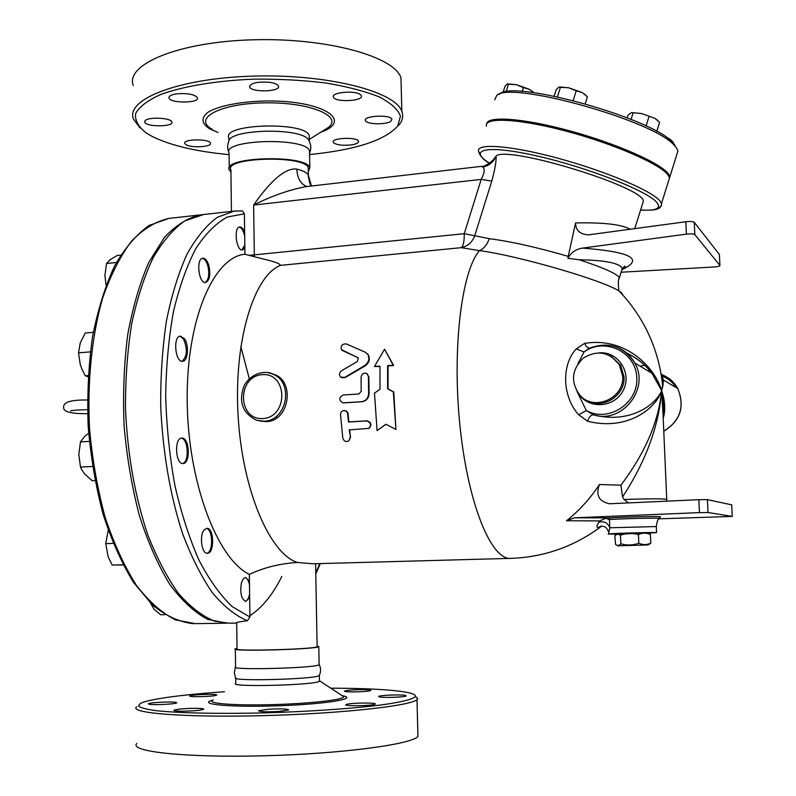 <?xml version="1.0" encoding="UTF-8"?>
<svg xmlns="http://www.w3.org/2000/svg" width="796" height="796" viewBox="0 0 796 796"><rect width="100%" height="100%" fill="white"/><g stroke="black" fill="none" stroke-linecap="round" stroke-linejoin="round"><path stroke-width="1.19" d="M148.842 704.181L148.374 703.763C149.17 702.49 172.523 701.366 176.155 702.43L176.692 702.858C176.025 704.132 152.245 705.266 148.842 704.181M181.836 711.186C176.234 711.107 173.608 710.778 173.976 710.201C177.209 709.057 184.483 708.43 195.796 708.311C201.438 708.38 204.084 708.709 203.736 709.296C200.552 710.43 193.249 711.057 181.836 711.186M278.938 711.435C266.312 712.072 259.516 711.833 258.531 710.709L268.401 709.216C280.908 708.589 287.674 708.838 288.689 709.952L278.938 711.435M374.259 704.44C369.075 706.002 343.305 706.201 345.892 704.669L346.877 704.291C352.329 702.749 377.593 702.55 375.145 704.082L374.259 704.44M405.025 695.336L406.288 695.913C405.622 697.087 384.767 697.953 379.762 697.017L378.607 696.45C379.364 695.276 399.831 694.42 405.025 695.336M362.498 689.644C368.279 689.684 371.065 689.973 370.846 690.49C368.478 691.326 362.449 691.804 352.777 691.903C347.016 691.863 344.26 691.575 344.489 691.067C346.897 690.222 352.897 689.754 362.498 689.644M191.378 695.475C197.388 694.231 218.601 693.933 216.651 695.127L215.268 695.555C209.467 696.808 187.846 697.127 189.896 695.933L191.378 695.475M224.462 691.754C195.388 693.754 172.573 696.231 156.016 699.187C148.464 700.58 143.26 701.982 140.414 703.395L138.414 706.072C140.454 707.783 146.245 709.296 155.797 710.619C177.866 713.067 217.875 713.982 262.929 712.918C308.191 711.674 352.827 708.599 382.01 704.848C402.517 701.933 413.641 699.097 415.383 696.361L417.681 698.58L416.995 699.575L417.93 736.35C412.308 744.31 341.743 753.862 263.347 755.802C184.871 757.842 128.415 751.523 136.822 743.494M416.995 699.575C411.323 705.833 340.927 713.694 262.76 715.654C184.513 717.684 128.226 713.077 136.623 706.748M415.383 696.361C416.905 691.366 380.05 688.222 330.788 688.192M319.126 664.202L319.136 664.73C316.261 668.162 227.716 670.431 235.566 666.879L235.347 649.247M319.465 675.028L319.166 675.615C314.758 679.336 229.636 681.525 235.586 677.764L234.273 672.61L235.447 667.307M319.425 680.55L319.445 681.177C316.569 685.187 227.925 687.455 235.775 683.326L235.706 677.655M145.151 120.674C148.374 116.684 171.16 117.798 171.846 121.947C174.195 126.972 145.847 127.141 144.713 122.106L145.151 120.674M176.463 93.868C187.359 93.003 194.353 94.266 197.438 97.659C200.045 103.231 170.324 103.589 168.991 97.988C168.623 96.107 171.11 94.734 176.463 93.868M269.038 82.247C274.421 82.983 277.545 84.247 278.431 86.038C281.187 91.829 251.108 92.724 249.636 86.903C250.501 83.112 256.969 81.56 269.038 82.247M360.459 94.684L361.334 95.749C364.031 101.231 334.817 102.604 333.385 97.072C330.788 92.306 355.364 90.107 360.459 94.684M390.746 121.34C385.881 124.952 366.22 124.395 365.384 120.604C362.817 115.718 390.677 114.296 391.881 119.261L390.746 121.34M350.618 144.991C341.414 145.728 335.623 144.822 333.245 142.295C330.897 137.837 357.494 136.733 358.538 141.24C358.797 142.952 356.15 144.195 350.618 144.991M186.194 144.802L184.752 143.459C182.503 138.932 209.517 138.584 210.442 143.131C212.383 146.862 192.015 148.255 186.194 144.802M401.204 86.734L400.975 77.909C394.776 56.655 327.146 37.551 252.879 39.8C178.533 41.81 125.131 64.357 133.24 85.52M229.089 154.643C196.194 151.558 170.553 145.499 152.165 136.434L146.424 133.091C138.404 126.922 134.793 120.445 135.589 113.649C139.181 106.863 147.509 100.495 160.573 94.555C183.329 86.217 216.512 80.645 253.715 79.142C278.789 78.894 302.828 80.187 325.833 83.003C347.325 86.625 365.185 91.291 379.433 97.003C391.075 103.112 398.08 109.51 400.458 116.216L397.761 125.997L399.771 124.037C402.736 119.937 403.433 115.738 401.841 111.44C395.662 91.6 327.882 73.879 253.407 76.117C178.861 78.127 125.3 99.281 133.429 119.032L140.046 127.947M397.761 125.997C384.886 140.424 355.494 149.937 309.594 154.563M309.564 153.15L309.525 150.932C306.42 136.952 221.328 139.35 229.079 153.19L229.258 167.866M309.515 141.598L308.062 139.121C298.619 127.3 229.139 129.26 228.81 141.35C227.228 144.902 227.258 148.643 228.9 152.573M309.286 138.016L309.236 135.718C306.132 121.251 221.139 123.649 228.88 137.987L228.92 140.992M385.891 424.248L377.075 430.576L374.488 393.115L379.971 389.294L379.99 366.15L374.428 366.548L384.548 349.255L393.224 365.185L387.622 365.593L387.622 388.776L393.333 391.861L395.93 429.492L385.891 424.248M386.01 424.308L377.075 430.576M384.548 349.255L393.652 365.503L388.06 365.911L388.06 388.906L393.771 391.96L395.93 429.492M379.981 366.488L374.428 366.548M341.574 370.707C339.146 372.727 338.867 374.876 340.728 377.145L344.678 377.374L364.558 365.672C368.797 362.498 369.881 358.737 367.832 354.409L365.215 352.2L346.419 343.962C342.32 343.723 340.618 345.583 341.335 349.543L358.3 357.941L357.295 361.573L341.574 370.707M367.145 353.543L368.289 354.847C370.329 359.135 369.235 362.847 365.016 365.991L345.146 377.612L341.574 377.652M358.2 357.822L341.991 350.3M350.061 437.541L348.917 440.785C346.001 442.327 343.952 441.382 342.777 437.949L340.529 414.716C340.598 412.248 341.773 410.855 344.031 410.537L345.962 411.074L347.534 413.005L348.439 422.029L366.528 420.945C370.856 422.348 371.603 424.825 368.787 428.377L349.195 429.88L350.509 437.293L348.708 440.954M349.653 429.85L350.509 437.293M344.26 410.527L346.419 411.035L347.991 412.955L348.887 421.91L366.976 420.825C371.284 422.208 372.04 424.666 369.235 428.188L368.628 428.457M343.205 395.005C338.837 397.403 338.678 400.01 342.708 402.856L361.563 401.731C365.981 400.965 368.339 398.159 368.618 393.324L368.419 376.657L367.294 373.911C364.1 372.279 362.031 373.364 361.076 377.175L361.195 391.304L358.936 393.96L343.205 395.005M366.906 373.603L368.876 376.896L369.075 393.423C368.787 398.219 366.439 400.995 362.011 401.761L343.275 402.905M270.948 373.414L274.769 374.598C295.256 382.05 289.038 421.422 266.302 421.631L260.123 421.064M648.631 533.509L650.432 534.514C646.392 532.663 642.392 532.703 638.452 534.623C632.362 532.932 626.372 533.121 620.482 535.201L617.616 534.017L614.83 535.638L615.567 544.464C617.328 545.897 619.089 545.678 620.84 543.807C626.89 545.529 632.88 545.35 638.81 543.27C642.919 545.101 646.919 545.041 650.8 543.091L648.999 544.374M618.203 545.807L648.093 544.942L618.203 545.807M616.661 534.255L647.556 532.932M620.482 535.201L620.84 543.807M638.452 534.623L638.81 543.27M650.432 534.514L650.8 543.091M533.887 92.674L529.37 89.291L533.181 92.008M523.39 87.62L516.286 84.684L529.37 89.291L523.39 87.62L522.176 91.51M507.709 83.879L516.286 84.684L507.042 84.147L504.913 86.495L503.012 92.565M672.948 142.733L673.147 142.096L668.511 138.265L671.386 140.315M631.556 112.564L641.427 113.51L631.497 112.574L628.124 115.002L627.238 117.838M656.76 131.42L659.615 122.295L654.71 118.216L641.427 113.51L654.71 118.216L657.735 120.385M506.047 91.898L508.455 84.177M646.053 125.957L648.989 116.584M631.089 119.39L633.109 112.923M559.429 86.933L568.702 87.779L558.712 87.192L556.215 89.62L554.185 96.117M585.259 103.729L587.438 96.774L582.224 92.565L585.757 95.092M576.195 90.834L568.702 87.779L582.224 92.565L576.195 90.834L573.18 100.485M557.469 96.804L560.464 87.242M622.313 269.516C644.272 259.068 631.029 251.934 582.592 248.093C575.697 249.248 570.812 252.64 567.946 258.302L568.225 256.382C537.648 247.466 511.291 241.556 489.162 238.651L474.715 235.765C472.237 242.302 467.74 246.272 461.212 247.675L479.441 250.621C518.196 255.635 603.597 280.49 619.188 291.117L621.397 292.61L623.188 295.435M642.611 203.567L643.357 201.179C644.004 186.841 505.788 144.713 496.037 156.195C496.475 160.603 495.062 168.901 491.789 181.08L474.715 235.765L464.237 233.696L254.332 254.879L254.312 256.7C264.64 259.486 279.545 262.322 280.421 265.357C253.944 275.715 233.755 340.598 238.084 415.283C242.193 489.978 269.735 553.787 297.405 562.473L313.226 563.777L510.286 558.384M668.501 181.17L669.535 177.856L668.093 175.06C660.372 164.155 613.955 143.827 566.424 131.221C518.843 118.504 483.908 116.932 486.455 126.156M675.018 145.21L672.481 142.265C651.466 117.808 511.908 79.331 499.56 94.087L498.813 94.475M494.674 99.828L496.694 95.56C509.122 80.486 652.511 120.057 673.973 144.991L676.56 147.996L677.943 151.021L676.799 154.673M668.849 180.065L669.884 176.742L668.441 173.926C660.859 163.25 616.512 143.559 569.916 130.892C523.28 118.126 487.082 115.639 486.734 123.907M244.81 244.979L241.914 249.974M239.238 227.079C241.715 227.765 243.536 230.83 244.69 236.273M202.353 258.322C204.771 258.849 206.652 261.516 207.995 266.342C209.587 274.759 208.592 280.142 205.03 282.49M179.876 336.21L183.379 338.807C187.747 348.927 187.309 356.419 182.045 361.275M181.219 438.158L181.269 438.168C188.353 438.586 189.528 462.357 182.513 463.471M206.313 528.435C213.01 528.942 213.507 552.255 206.831 553.23M245.198 577.647C247.168 578.234 248.591 580.573 249.476 584.662M249.606 593.836C248.81 598.144 247.397 600.652 245.377 601.348M120.723 255.108L117.241 255.466L110.286 259.625L106.515 263.506L104.913 275.555L106.077 285.207M93.301 332.33L85.222 333.017L80.217 343.026L78.535 352.837L80.247 364.478L82.028 369.384L85.301 375.782L88.087 376.757M88.654 433.233L84.615 436.497L80.476 441.899L78.794 454.586L80.505 467.103L81.54 469.411L84.684 474.038L92.167 480.704L94.973 480.565M108.226 530.206L105.729 543.658L108.176 556.961L112.216 565.07L123.151 564.911M150.484 603.089L154.076 609.258L160.663 614.741L164.961 614.671M116.405 262.491L106.515 263.506M90.326 351.882L78.535 352.837M88.157 375.573L85.301 375.782M92.515 466.466L80.505 467.103M89.351 441.372L80.476 441.899M123.072 564.762L112.216 565.07M113.201 543.399L105.729 543.658M203.647 214.522L184.732 220.93C173.349 228.979 162.852 241.198 153.23 257.586C144.365 276.262 137.201 298.271 131.728 323.624C127.44 350.479 125.36 378.806 125.489 408.627C127.529 454.506 134.942 496.505 147.718 534.623C156.852 557.966 167.13 577.597 178.563 593.518C190.383 607.03 202.443 616.263 214.741 621.218L228.9 623.178L236.691 623.079M243.745 230.263L239.815 226.959M201.955 214.711L200.254 214.9C187.717 217.776 175.737 225.328 164.304 237.576L148.862 262.302C139.817 282.958 132.763 307.156 127.688 334.887C123.987 364.12 122.793 394.577 124.116 426.248C126.922 457.79 132.056 487.739 139.519 516.077C148.136 542.713 158.265 565.528 169.886 584.523C182.065 600.89 194.672 612.512 207.706 619.407L227.159 623.198M249.904 615.726C262.292 607.547 272.919 594.453 281.804 576.443M640.024 366.14L644.71 365.235M660.899 373.125C663.018 376.956 663.625 381.473 662.71 386.687L661.655 390.717L663.496 380.07L661.108 374.299M649.635 370.409L647.835 370.777M663.187 418.378C665.675 410.209 665.167 400.985 661.655 390.717L663.317 397.383L663.118 416.736M626.561 352.926C637.168 358.19 645.616 364.946 651.904 373.195L661.655 390.717C654.402 365.762 624.104 336.658 584.533 343.414L586.712 346.897L589.488 348.16M584.533 343.414L576.244 348.937L584.025 351.941L589.02 348.379C608.184 341.136 623.437 346.011 634.77 363.026C630.342 355.026 623.845 349.563 615.268 346.638M577.926 363.792L584.025 351.941C604.691 336.907 636.133 351.931 636.8 377.782C638.382 403.582 608.164 422.925 586.304 410.547L577.09 391.542M576.244 348.937C561.15 364.986 562.314 396.955 578.762 414.825L586.304 410.547L593.657 414.875C621.865 424.168 650.143 388.806 634.77 363.026L651.904 373.195C645.636 364.866 637.188 358.1 626.552 352.897M578.762 414.825L587.557 421.243C589.05 416.855 591.09 414.726 593.657 414.875C630.044 424.188 655.785 404.746 661.655 390.717C658.68 421.552 645.098 453.043 620.91 485.192L599.458 484.515C595.517 495.032 598.851 501.45 609.457 503.769L698.838 499.709L699.445 512.624L708.022 512.505L732.27 516.425L658.78 518.843M587.557 421.243C628.074 431.313 656.322 407.87 661.655 390.717L662.939 412.726M622.671 376.09L619.238 364.488C609.268 351.782 597.279 349.663 583.259 358.15C571.608 369.702 570.443 382 579.777 395.055C593.776 411.89 624.631 398.468 622.671 376.09M663.128 416.925L664.133 411.442L664.272 404.438L663.317 397.383L662.949 412.199L661.655 390.717C658.869 425.969 645.835 461.372 622.552 496.933L624.074 499.48L628.512 502.933M598.781 522.315C603.885 520.813 607.567 522.634 609.836 527.778L609.358 517.898L574.493 517.808L566.553 520.763L599.587 520.902L598.781 522.315C595.637 527.4 596.443 528.663 601.189 526.126M566.553 520.763C579.19 510.674 590.154 498.595 599.458 484.515M481.281 166.374L481.361 166.364C483.928 167.498 494.197 160.285 494.425 158.036L496.037 156.195C493.6 162.026 489.232 165.667 482.923 167.12C485.043 169.06 484.465 173.15 481.192 179.399L464.237 233.696C464.357 241.367 463.342 246.024 461.212 247.675L280.421 265.357M254.312 256.7L244.939 254.252L244.382 213.826L242.412 210.9L234.163 211.109L217.318 217.318C206.363 225.377 196.274 237.636 187.05 254.113C178.553 272.899 171.697 295.057 166.493 320.599C162.424 347.653 160.494 376.219 160.712 406.278C162.812 452.556 170.075 494.923 182.513 533.39C191.388 556.931 201.368 576.742 212.433 592.811C223.865 606.433 235.516 615.746 247.387 620.751C239.228 621.716 235.666 622.462 236.691 622.989L237.019 648.78C229.507 651.586 314.35 649.397 317.136 646.71L317.126 646.302M244.85 247.884L242.462 249.984C236.303 251.337 233.387 227.178 239.696 226.969C241.576 226.9 243.228 228.671 244.641 232.283M209.04 266.242C210.661 275.207 209.517 280.63 205.617 282.5C198.711 283.933 195.776 258.451 202.831 258.222C205.458 258.262 207.537 260.929 209.04 266.242M184.453 338.718C189.259 345.165 187.995 361.265 182.652 361.285C175.15 362.668 172.742 336.24 180.364 336.111L184.453 338.718M182.364 438.099C189.727 438.576 190.493 463.541 183.13 463.491C175.458 464.725 173.976 438.019 181.717 438.079L182.364 438.099M204.174 529.937L206.791 528.365C214.114 527.39 214.781 553.449 207.418 553.27C201.726 554.205 199.109 535.489 204.174 529.937M247.387 620.751L249.924 617.039L249.337 574.394C263.983 567.508 280.003 563.538 297.405 562.473M249.655 597.497L245.934 601.398C241.506 599.527 239.954 593.637 241.278 583.717C242.263 579.856 243.735 577.816 245.666 577.578L249.427 581.07M731.703 504.853L707.405 499.619L698.838 499.709M620.91 485.192L622.552 496.933M606.462 518.057L599.587 520.902M608.512 533.967L609.836 527.778L656.302 526.554C657.536 517.898 658.72 519.768 659.128 518.405C658.362 517.778 621.626 518.624 609.119 519.569L605.806 518.106M618.79 279.495L619.397 277.704C616.92 273.725 603.527 267.745 579.229 259.775L567.946 258.302M579.229 259.775C605.865 260.292 620.203 263.227 622.253 268.6L621.238 271.834M568.225 256.382L575.578 222.94C575.637 230.313 579.896 234.293 588.343 234.87L685.824 221.746L686.411 234.133C690.769 233.676 693.575 233.845 694.838 234.641L719.922 265.446C719.892 266.172 717.922 266.69 714.002 266.998L621.119 272.222M630.472 229.417C622.064 224.482 603.766 222.323 575.578 222.94M489.162 238.651C487.301 244.591 484.058 248.581 479.441 250.621C461.441 271.356 451.829 349.862 460.158 427.611C468.337 505.46 491.659 560.543 510.972 558.364C544.434 557.16 574.692 546.394 601.746 526.076M719.375 254.501L694.251 222.283C692.988 221.457 690.182 221.278 685.824 221.746M574.493 517.808L699.445 512.624M660.352 516.952L660.491 516.783C659.715 516.126 623.845 516.903 609.358 517.898M582.592 248.093L686.411 234.133M616.92 534.096L608.512 534.066C603.637 533.688 652.103 532.166 656.332 532.574L648.073 533.211M308.44 177.607L308.37 175.13C307.306 172.792 303.465 170.782 296.838 169.1C283.207 167.09 265.894 187.339 253.616 205.06L254.332 254.879L248.75 255.307M308.271 169.817L308.231 167.767C305.246 154.872 223.477 157.18 230.91 169.936L231.437 211.408M296.838 169.1C297.286 178.105 300.5 183.846 306.49 186.324L307.127 186.513M311.425 186.015L308.579 175.946M491.789 181.08L481.192 179.399L253.616 205.06C271.625 195.985 289.018 189.856 305.773 186.672L306.211 186.622M306.42 186.592L481.361 166.364L482.923 167.12M317.116 645.884L318.798 646.67C315.913 649.466 227.497 651.755 235.337 648.83L237.009 648.362M308.311 171.886L309.833 167.707C306.739 154.275 221.537 156.673 229.288 169.966L230.93 172.036M249.337 574.394C217.139 558.832 187.756 481.988 187.189 400.567C186.364 319.106 213.855 256.839 244.939 254.252M342.21 695.704C359.354 698.56 326.678 704.122 278.67 705.773C230.621 707.515 196.105 704.261 212.821 700.182M213.248 699.992C204.841 703.266 232.342 705.684 271.128 704.669C309.863 703.704 344.797 699.694 343.653 696.659L342.559 695.933M320.788 132.206C351.454 121.718 327.604 102.684 275.814 101.042C247.745 100.306 220.591 104.803 208.433 111.977C200.811 117.728 201.229 123.35 209.676 128.843L218.014 132.504M212.373 129.39C191.965 118.564 220.064 103.251 265.446 102.843C310.748 102.147 343.962 116.604 327.743 127.867L324.091 130.146M262.889 418.547C237.427 420.278 236.87 376.249 262.242 374.647C287.804 372.498 288.57 417.174 262.889 418.547M274.769 374.598L272.6 374.03C267.874 370.856 252.73 371.145 244.352 385.184C238.163 401.423 242.273 413.134 256.68 420.308L263.974 421.193C287.157 421.024 294.291 381.831 272.6 374.03L268.143 372.717M319.793 563.598L315.763 572.951M276.65 418.049L276.54 416.149M225.427 623.228L195.289 623.646L175.428 619.875C161.946 613.049 148.942 601.527 136.395 585.299C124.425 566.473 114.017 543.857 105.181 517.45C97.55 489.361 92.316 459.68 89.51 428.397C87.172 381.324 91.838 335.862 102.535 298.371C110.634 275.078 120.315 255.984 131.569 241.089C143.439 228.88 155.857 221.328 168.832 218.412L170.304 218.243M240.83 346.429L249.277 378.717M663.187 384.796L662.501 384.468M676.272 387.662C672.62 382.04 667.655 378.09 661.357 375.821M663.764 431.213C680.391 420.746 685.048 406.517 677.744 388.538C674.053 381.911 668.68 377.244 661.615 374.558M588.901 401.194C604.592 409.094 625.417 394.746 624.004 376.797L620.582 365.245L611.258 356.369M578.831 393.96C588.96 409.711 614.92 407.681 623.298 390.209C632.283 373.016 618.144 351.225 599.328 352.817M489.54 163.18C466.764 149.111 487.401 144.524 537.967 156.185C588.363 167.648 648.302 191.348 657.018 202.672C661.396 208.522 655.924 210.96 640.591 210.005M657.914 207.836C660.819 206.97 662.003 205.557 661.486 203.577L659.974 200.98C652.014 190.851 605.438 171.05 557.976 158.245C510.465 145.33 475.799 142.922 478.575 151.389L480.028 153.956M236.114 210.9L202.234 214.681M249.924 617.039L232.163 606.562C220.402 595.398 209.348 579.976 199.02 560.294C189.368 538.375 181.339 513.46 174.921 485.57C169.657 456.516 166.573 426.765 165.677 396.309C166.115 366.22 168.712 337.962 173.468 311.544C179.349 286.849 186.821 265.824 195.886 248.491C205.617 233.616 216.094 223.119 227.318 217.01L244.382 213.826M731.683 504.813L732.25 516.425L731.703 504.813M708.022 512.505L707.405 499.619M624.074 499.48C647.367 498.674 661.605 498.614 666.789 499.321L666.799 499.639M719.355 254.232L719.902 265.426M694.838 234.641L694.251 222.283M656.571 532.594L656.312 526.673M660.491 516.783L658.998 518.564M319.246 664.65C321.027 668.262 321.007 671.923 319.166 675.615M319.654 680.869L343.653 696.659M319.335 675.505L319.445 681.177M144.713 122.106L144.713 121.35M168.991 97.988L168.981 97.092M249.636 86.903L249.626 85.918M400.975 77.909L401.841 111.44M309.694 152.693C311.564 148.086 311.017 143.559 308.062 139.121M309.306 139.38L324.161 130.106M309.236 135.718L309.336 140.952M648.093 544.942L650.143 543.668M617.975 545.767L617.019 545.25M647.437 532.862L650.232 534.365M672.481 142.265L673.973 144.991M669.884 176.742L677.943 151.021M87.5 409.622C76.038 410.04 70.416 410.497 70.635 410.985L71.123 410.806M87.6 413.691C71.152 413.86 63.182 411.791 63.69 407.492C62.924 402.229 70.824 399.731 87.401 400.01M193.199 623.666C179.458 622.124 165.916 615.935 152.573 605.089L133.668 582.602C121.897 563.498 111.719 540.763 103.142 514.395C95.759 486.436 90.774 457.004 88.167 426.069C87.072 395.075 88.525 365.304 92.525 336.758C97.898 309.674 105.281 286.013 114.674 265.764C124.972 247.914 136.434 234.482 149.061 225.477L168.832 218.412L200.254 214.9M622.223 268.511C624.93 266.919 625.815 266.103 624.9 266.063L622.253 268.6L619.397 277.704C617.626 279.018 618.482 289.774 619.188 291.117C630.183 302.579 639.268 315.425 646.452 329.653C655.436 347.633 660.859 366.638 662.71 386.687L663.496 380.08L677.744 388.538C685.117 406.597 680.451 420.845 663.764 431.273M611.039 356.24L619.238 364.488M478.575 151.389C480.227 156.394 483.859 160.344 489.47 163.23M640.571 210.084C659.725 210.87 661.138 208.005 661.486 203.577L669.535 177.856M315.783 574.115L320.271 563.588M609.457 503.769L610.044 503.778M634.701 228.83L643.357 201.179M588.343 234.87L589.159 234.9M662.949 412.189L666.819 501.181M719.922 265.446L719.365 254.252M608.363 531.589C606.761 527.211 604.025 525.509 600.154 526.484L601 526.146M308.231 167.767L308.37 175.13C309.067 181.389 310.072 185.02 311.395 186.015M306.759 186.553L307.276 186.493M318.798 646.67L319.136 664.73M315.594 563.717L317.136 646.71M309.525 150.932L309.833 167.707"/></g></svg>
